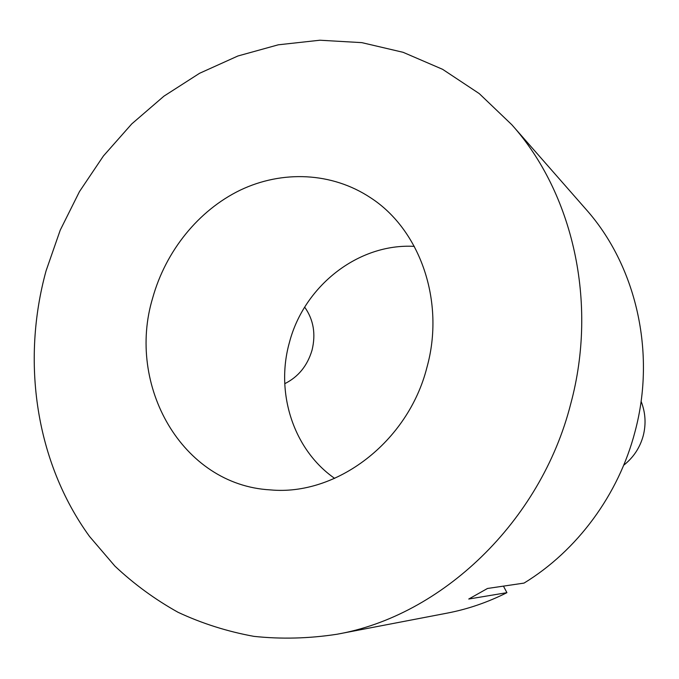 <?xml version="1.0" encoding="UTF-8"?>
<svg xmlns="http://www.w3.org/2000/svg" width="679" height="679" viewBox="0 0 679 679"><rect width="100%" height="100%" fill="white"/><g stroke="black" fill="none" stroke-linecap="round" stroke-linejoin="round"><path stroke-width="1.02" d="M304.684 307.146C313.528 319.631 315.981 333.983 312.034 350.186C307.409 365.76 298.319 376.921 284.756 383.686M641.086 401.314C645.491 412.476 646.213 423.925 643.259 435.655C639.974 447.673 633.448 457.536 623.687 465.242M426.921 367.449C408.011 442.343 336.207 496.154 270.344 489.89C181.794 485.069 126.192 385.078 152.699 297.903C165.71 251.171 198.353 210.448 240.222 190.154C282.108 170.14 331.853 172.025 370.641 197.793C419.995 229.68 445.356 301.442 426.921 367.449M334.662 478.389C293.286 449.617 275.284 392.64 289.381 342.606C303.903 286.3 357.977 243.175 414.317 246.375M511.839 124.758C572.711 192.76 598.216 302.359 570.716 403.912C540.671 522.321 441.087 616.048 336.911 634.262C308.809 638.566 281.157 639.27 253.954 636.367C227.295 631.512 201.969 623.475 177.991 612.263C154.982 599.421 133.958 584.042 114.912 566.116L89.501 536.418C35.614 462.059 21.134 361.567 46.062 270.862L60.236 230.139L79.468 191.597L103.437 155.949L131.76 123.901L163.978 96.129L199.567 73.29L237.905 55.992L278.288 44.806L319.902 40.222L361.839 42.641L403.105 52.308L442.615 69.326L479.238 93.592L511.839 124.758L585.909 209.217C635.748 265.048 656.457 351.934 635.043 431.572C618.662 494.728 577.099 550.728 524.044 583.091L487.497 588.472L468.756 599.031L506.924 592.665L503.445 586.13M506.924 592.665C487.624 602.366 467.729 609.182 447.232 613.112L336.911 634.262"/></g></svg>
